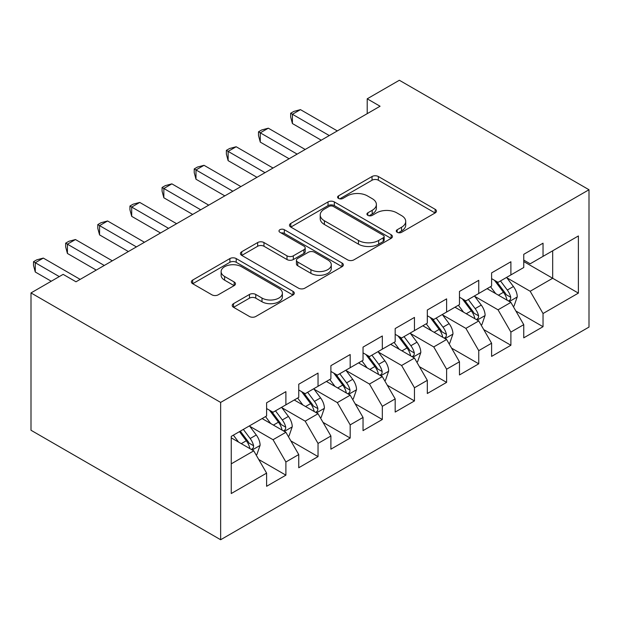 <?xml version="1.0" encoding="UTF-8"?>
<svg xmlns="http://www.w3.org/2000/svg" width="620" height="620" viewBox="0 0 620 620"><rect width="100%" height="100%" fill="white"/><g stroke="black" fill="none" stroke-linecap="round" stroke-linejoin="round"><path stroke-width="0.93" d="M397.195 232.299A3.123 1.806 0 0 0 401.613 232.299L435.139 212.947A4.464 2.573 0 0 0 436.441 211.118A4.464 2.573 0 0 0 435.139 209.297L378.347 176.514A4.464 2.573 0 0 0 372.039 176.514L338.512 195.866A3.123 1.806 0 0 0 337.598 197.144A3.123 1.806 0 0 0 338.512 198.415A3.123 1.806 0 0 0 342.93 198.415L347.27 195.912A14.276 8.246 0 0 1 367.459 195.912L372.194 198.64A14.276 8.246 0 0 1 376.379 204.476A14.276 8.246 0 0 1 372.194 210.304L367.854 212.807A3.123 1.806 0 0 0 366.939 214.078A3.123 1.806 0 0 0 367.854 215.357A3.123 1.806 0 0 0 372.271 215.357L376.611 212.854A14.276 8.246 0 0 1 396.8 212.854L401.535 215.582A14.276 8.246 0 0 1 405.72 221.41A14.276 8.246 0 0 1 401.535 227.246L397.195 229.749A3.123 1.806 0 0 0 396.281 231.02A3.123 1.806 0 0 0 397.195 232.299L397.195 229.749M233.531 303.653A4.464 2.573 0 0 0 232.221 305.474A4.464 2.573 0 0 0 233.531 307.295L249.465 316.495A4.464 2.573 0 0 0 255.773 316.495L293.004 295.004A4.464 2.573 0 0 0 294.306 293.183A4.464 2.573 0 0 0 293.004 291.361L236.212 258.571A4.464 2.573 0 0 0 229.904 258.571L192.673 280.07A4.464 2.573 0 0 0 191.363 281.891A4.464 2.573 0 0 0 192.673 283.712L211.916 294.818A4.464 2.573 0 0 0 218.225 294.818L234.159 285.626A4.464 2.573 0 0 0 235.468 283.797A4.464 2.573 0 0 0 234.159 281.976L224.618 276.466A11.935 6.89 0 0 1 221.123 271.599A11.935 6.89 0 0 1 228.486 265.228A11.935 6.89 0 0 1 241.498 266.724L278.884 288.308A11.935 6.89 0 0 1 282.379 293.183A11.935 6.89 0 0 1 275.009 299.545A11.935 6.89 0 0 1 262.004 298.057L255.773 294.454A4.464 2.573 0 0 0 249.465 294.454L233.531 303.653L233.531 307.295M31 292.927L220.642 402.419L220.642 539.741L31 430.257L31 292.927L63.139 274.365L75.996 281.79L380.068 106.237L367.211 98.812L367.211 113.662M367.211 98.812L399.357 80.259L589 189.743L220.642 402.419M347.588 259.85A4.464 2.573 0 0 0 353.896 259.85L391.127 238.351A4.464 2.573 0 0 0 392.429 236.53A4.464 2.573 0 0 0 391.127 234.709L334.335 201.926A4.464 2.573 0 0 0 328.026 201.926L290.796 223.417A4.464 2.573 0 0 0 289.486 225.238A4.464 2.573 0 0 0 290.796 227.06L347.588 259.85M281.154 232.973A3.123 1.806 0 0 1 284.324 233.415L284.324 229.702L342.062 263.035A4.464 2.573 0 0 1 343.372 264.856A4.464 2.573 0 0 1 342.062 266.678L304.831 288.176A4.464 2.573 0 0 1 298.522 288.176L241.73 255.386L241.73 251.743A4.464 2.573 0 0 0 240.428 253.565A4.464 2.573 0 0 0 241.73 255.386M241.73 251.743L257.664 242.544A4.464 2.573 0 0 1 263.973 242.544L287.006 255.843A4.464 2.573 0 0 0 293.314 255.843L303.885 249.736A4.464 2.573 0 0 0 305.195 247.915A4.464 2.573 0 0 0 303.885 246.094L279.907 232.252A3.123 1.806 0 0 1 278.992 230.973A3.123 1.806 0 0 1 280.922 229.307A3.123 1.806 0 0 1 284.324 229.702M220.642 539.741L589 327.073L589 189.743M523.753 261.562L552.676 278.264L552.676 250.798L578.39 235.956L543.035 256.37L543.035 243.195L523.753 254.324L523.753 267.507L510.896 274.923L510.896 261.749L491.606 272.885L491.606 286.06L478.749 293.485L478.749 280.31L459.466 291.439L459.466 304.622L446.609 312.038L446.609 298.863L427.32 310L427.32 323.175L414.462 330.599L414.462 317.425L395.18 328.553L395.18 341.736L382.323 349.153L382.323 335.978L363.033 347.115L363.033 360.29L350.176 367.714L350.176 354.539L330.894 365.668L330.894 378.851L318.037 386.268L318.037 373.093L298.747 384.229L298.747 397.404L285.89 404.829L285.89 391.654L266.608 402.791L266.608 415.966L231.252 436.379L231.252 493.536L266.608 473.122L253.751 450.849L231.252 437.86M578.39 235.956L578.39 293.113L543.035 313.526L530.178 291.26L506.873 277.806M515.879 311.023L543.035 326.701L543.035 313.526M543.035 326.701L523.753 337.838L523.753 324.663L510.896 332.088L498.038 309.814L474.734 296.36M483.732 329.577L510.896 345.262L510.896 332.088M510.896 345.262L491.606 356.392L491.606 343.216L478.749 350.641L465.891 328.375L442.587 314.921M451.593 348.138L478.749 363.816L478.749 350.641M478.749 363.816L459.466 374.953L459.466 361.778L446.609 369.202L433.752 346.929L410.448 333.475M419.446 366.691L446.609 382.377L446.609 369.202M446.609 382.377L427.32 393.506L427.32 380.331L414.462 387.756L401.605 365.49L378.301 352.036M387.306 385.253L414.462 400.931L414.462 387.756M414.462 400.931L395.18 412.068L395.18 398.893L382.323 406.317L369.466 384.044L346.162 370.59M355.159 403.806L382.323 419.492L382.323 406.317M382.323 419.492L363.033 430.621L363.033 417.446L350.176 424.871L337.319 402.605L314.014 389.151M323.02 422.367L350.176 438.046L350.176 424.871M350.176 438.046L330.894 449.182L330.894 436.007L318.037 443.432L305.179 421.158L281.875 407.704M290.873 440.921L318.037 456.607L318.037 443.432M318.037 456.607L298.747 467.736L298.747 454.561L285.89 461.985L273.033 439.719L249.728 426.265M258.734 459.482L285.89 475.16L285.89 461.985M285.89 475.16L266.608 486.297L266.608 473.122M266.608 408.541L273.033 412.254L285.89 404.829M231.252 463.845L253.751 450.849M298.747 389.98L305.179 393.692L318.037 386.268M273.033 439.719L285.89 432.295L262.105 418.562M298.747 454.561L285.89 432.295M330.894 371.426L337.319 375.139L350.176 367.714M305.179 421.158L318.037 413.734L294.252 400.001M330.894 436.007L318.037 413.734M363.033 352.865L369.466 356.578L382.323 349.153M337.319 402.605L350.176 395.18L326.391 381.447M363.033 417.446L350.176 395.18M395.18 334.312L401.605 338.024L414.462 330.599M369.466 384.044L382.323 376.619L358.538 362.886M395.18 398.893L382.323 376.619M427.32 315.751L433.752 319.463L446.609 312.038M401.605 365.49L414.462 358.065L390.678 344.333M427.32 380.331L414.462 358.065M459.466 297.197L465.891 300.909L478.749 293.485M433.752 346.929L446.609 339.504L422.825 325.771M459.466 361.778L446.609 339.504M491.606 278.636L498.038 282.348L510.896 274.923M465.891 328.375L478.749 320.951L454.964 307.218M491.606 343.216L478.749 320.951M523.753 260.082L530.178 263.795L543.035 256.37M498.038 309.814L510.896 302.389L487.103 288.656M523.753 324.663L510.896 302.389M530.178 291.26L552.676 278.264L578.39 293.113M398.443 232.74L401.535 230.95A14.276 8.246 0 0 0 405.72 225.122L405.72 221.41M376.379 204.476L376.379 208.188A14.276 8.246 0 0 1 372.194 214.016L369.101 215.799M435.077 212.978L378.347 180.226A4.464 2.573 0 0 0 372.039 180.226L339.76 198.857M391.065 238.39L334.335 205.631A4.464 2.573 0 0 0 328.026 205.631L290.85 227.09M383.238 237.809A3.123 1.806 0 0 0 384.152 236.53A3.123 1.806 0 0 0 383.238 235.259L333.389 206.476A3.123 1.806 0 0 0 328.972 206.476L324.392 209.118A14.276 8.246 0 0 0 320.214 214.946A14.276 8.246 0 0 0 324.392 220.774L358.469 240.452A14.276 8.246 0 0 0 378.665 240.452L383.238 237.809L383.238 241.521A3.123 1.806 0 0 0 384.152 240.242L384.152 236.53M320.214 214.946L320.214 218.659A14.276 8.246 0 0 0 324.392 224.487L324.392 220.774M383.238 241.521L378.665 244.164A14.276 8.246 0 0 1 358.469 244.164L324.392 224.487M241.792 255.417L257.664 246.256L257.664 242.544M305.195 247.915L305.195 251.627A4.464 2.573 0 0 1 303.885 253.448L293.314 259.555A4.464 2.573 0 0 1 287.006 259.555L263.973 246.256A4.464 2.573 0 0 0 257.664 246.256M284.324 233.415L342.007 266.716M310.907 269.638A11.935 6.89 0 0 0 323.911 271.134A11.935 6.89 0 0 0 331.281 264.763A11.935 6.89 0 0 0 327.786 259.896L314.611 252.286A4.464 2.573 0 0 0 308.303 252.286L297.732 258.393A4.464 2.573 0 0 0 296.43 260.214A4.464 2.573 0 0 0 297.732 262.035L310.907 269.638L310.907 273.35A11.935 6.89 0 0 0 323.911 274.846A11.935 6.89 0 0 0 331.281 268.476L331.281 264.763M296.43 260.214L296.43 263.926A4.464 2.573 0 0 0 297.732 265.748L297.732 262.035M310.907 273.35L297.732 265.748M282.379 293.183L282.379 296.895A11.935 6.89 0 0 1 275.009 303.257A11.935 6.89 0 0 1 262.004 301.769L255.773 298.166A4.464 2.573 0 0 0 249.465 298.166L233.593 307.334M221.123 271.599L221.123 275.311A11.935 6.89 0 0 0 224.618 280.178L224.618 276.466M234.104 285.657L224.618 280.178M292.942 295.035L236.212 262.283A4.464 2.573 0 0 0 229.904 262.283L192.735 283.743M513.275 306.512L514.042 306.063L517.258 296.786A12.043 6.952 -120 0 0 513.414 286.525L506.587 277.411M495.706 293.624L490.513 286.696M488.087 289.222L487.49 288.432M508.625 301.08L510.493 299.406L510.756 297.298A12.043 6.952 -120 0 0 507.307 290.051L500.479 280.938M496.581 281.511L505.013 292.764A6.138 3.542 60 0 1 506.129 294.632L510.756 297.298M494.458 280.287L503.448 292.284A12.043 6.952 60 0 1 506.896 299.53L507.137 300.227M329.282 135.555L292.415 114.274L300.452 109.632L337.319 130.921M321.253 140.198L292.415 123.55L292.415 114.274L290.648 113.251L293.865 111.399L300.452 109.632M292.415 123.55L290.648 116.963L290.648 113.251M481.128 325.066L481.903 324.624L485.111 315.347A12.043 6.952 -120 0 0 481.267 305.087L474.439 295.972M463.558 312.178L458.366 305.249M455.94 307.784L455.351 306.993M476.478 319.641L478.346 317.959L478.609 315.859A12.043 6.952 -120 0 0 475.16 308.613L468.332 299.499M464.434 300.065L472.866 311.325A6.138 3.542 60 0 1 473.982 313.185L478.609 315.859M462.318 298.84L471.301 310.837A12.043 6.952 60 0 1 474.75 318.083L474.998 318.781M448.989 343.627L449.756 343.178L452.972 333.901A12.043 6.952 -120 0 0 449.128 323.648L442.3 314.526M431.419 330.739L426.227 323.81M423.801 326.337L423.212 325.547M444.339 338.195L446.206 336.521L446.47 334.413A12.043 6.952 -120 0 0 443.021 327.166L436.193 318.052M432.295 318.626L440.727 329.879A6.138 3.542 60 0 1 441.843 331.747L446.47 334.413M430.171 317.401L439.161 329.398A12.043 6.952 60 0 1 442.61 336.644L442.85 337.342M297.143 154.117L260.276 132.827L268.313 128.193L305.179 149.474M289.106 158.759L260.276 142.112L260.276 132.827L258.509 131.812L261.725 129.952L268.313 128.193M260.276 142.112L258.509 135.524L258.509 131.812M265.004 172.67L228.129 151.388L236.166 146.746L273.033 168.036M256.967 177.312L228.129 160.665L228.129 151.388L226.362 150.366L229.578 148.513L236.166 146.746M228.129 160.665L226.362 154.078L226.362 150.366M416.841 362.181L417.617 361.739L420.825 352.462A12.043 6.952 -120 0 0 416.981 342.201L410.153 333.087M399.272 349.293L394.08 342.364M391.654 344.898L391.065 344.108M412.192 356.756L414.059 355.074L414.323 352.974A12.043 6.952 -120 0 0 410.874 345.728L404.046 336.613M400.148 337.179L408.58 348.44A6.138 3.542 60 0 1 409.696 350.3L414.323 352.974M398.032 335.955L407.022 347.952A12.043 6.952 60 0 1 410.463 355.198L410.711 355.896M384.702 380.742L385.469 380.293L388.686 371.016A12.043 6.952 -120 0 0 384.842 360.762L378.014 351.641M367.133 367.854L361.94 360.925M359.515 363.452L358.926 362.661M380.052 375.309L381.92 373.635L382.183 371.527A12.043 6.952 -120 0 0 378.735 364.289L371.907 355.167M368.009 355.74L376.441 366.994A6.138 3.542 60 0 1 377.557 368.861L382.183 371.527M365.885 354.516L374.875 366.513A12.043 6.952 60 0 1 378.324 373.759L378.564 374.457M232.856 191.231L195.99 169.95L204.026 165.308L240.893 186.589M224.82 195.874L195.99 179.226L195.99 169.95L194.223 168.927L197.439 167.067L204.026 165.308M195.99 179.226L194.223 172.639L194.223 168.927M200.717 209.792L163.843 188.503L171.88 183.861L208.746 205.15M192.68 214.427L163.843 197.78L163.843 188.503L162.076 187.48L165.292 185.628L171.88 183.861M163.843 197.78L162.076 191.192L162.076 187.48M352.555 399.296L353.33 398.854L356.539 389.577A12.043 6.952 -120 0 0 352.695 379.316L345.867 370.202M334.986 386.407L329.801 379.479M327.368 382.013L326.779 381.222M347.905 393.871L349.773 392.189L350.037 390.089A12.043 6.952 -120 0 0 346.588 382.842L339.76 373.728M335.862 374.294L344.301 385.555A6.138 3.542 60 0 1 345.41 387.415L350.037 390.089M333.746 373.07L342.736 385.067A12.043 6.952 60 0 1 346.185 392.313L346.425 393.01M168.57 228.346L131.703 207.065L139.74 202.422L176.607 223.704M160.534 232.988L131.703 216.341L131.703 207.065L129.936 206.042L133.153 204.181L139.74 202.422M131.703 216.341L129.936 209.754L129.936 206.042M320.416 417.857L321.183 417.415L324.399 408.131A12.043 6.952 -120 0 0 320.555 397.877L313.728 388.756M302.847 404.969L297.654 398.04M295.228 400.567L294.639 399.784M315.766 412.424L317.634 410.75L317.897 408.642A12.043 6.952 -120 0 0 314.449 401.404L307.621 392.282M303.722 392.855L312.154 404.108A6.138 3.542 60 0 1 313.271 405.976L317.897 408.642M301.607 391.631L310.589 403.628A12.043 6.952 60 0 1 314.038 410.874L314.286 411.571M136.431 246.907L99.564 225.618L107.593 220.976L144.468 242.265M128.394 251.542L99.564 234.895L99.564 225.618L97.79 224.595L101.006 222.743L107.593 220.976M99.564 234.895L97.79 228.307L97.79 224.595M288.269 436.418L289.044 435.969L292.252 426.692A12.043 6.952 -120 0 0 288.409 416.431L281.581 407.317M270.7 423.522L265.515 416.594M263.082 419.128L262.493 418.337M283.619 430.985L285.487 429.304L285.75 427.203A12.043 6.952 -120 0 0 282.301 419.957L275.474 410.843M271.576 411.409L280.015 422.67A6.138 3.542 60 0 1 281.131 424.529L285.75 427.203M269.46 410.184L278.45 422.181A12.043 6.952 60 0 1 281.899 429.428L282.139 430.125M104.284 265.461L67.417 244.179L75.454 239.537L112.321 260.819M96.247 270.103L67.417 253.456L67.417 244.179L65.65 243.156L68.867 241.296L75.454 239.537M67.417 253.456L65.65 246.869L65.65 243.156M256.13 454.971L256.897 454.53L260.113 445.245A12.043 6.952 -120 0 0 256.269 434.992L249.442 425.87M238.56 442.083L233.368 435.155M251.48 449.539L253.347 447.865L253.611 445.757A12.043 6.952 -120 0 0 250.162 438.518L243.335 429.396M240.312 431.14L247.868 441.223A6.138 3.542 60 0 1 248.984 443.091L253.611 445.757M239.475 431.629L246.303 440.743A12.043 6.952 60 0 1 249.751 447.989L249.999 448.686M59.288 276.597L35.278 262.733L43.307 258.091L80.181 279.38M51.251 281.232L35.278 272.01L35.278 262.733L33.511 261.71L36.72 259.858L43.307 258.091M35.278 272.01L33.511 265.422L33.511 261.71M401.535 230.95L401.535 227.246M367.854 215.357L367.854 212.807M372.194 214.016L372.194 210.304M338.512 198.415L338.512 195.866M372.039 180.226L372.039 176.514M378.347 180.226L378.347 176.514M435.139 212.947L435.139 209.297M290.796 227.06L290.796 223.417M328.026 205.631L328.026 201.926M334.335 205.631L334.335 201.926M391.127 238.351L391.127 234.709M358.469 244.164L358.469 240.452M378.665 244.164L378.665 240.452M263.973 246.256L263.973 242.544M287.006 259.555L287.006 255.843M293.314 259.555L293.314 255.843M303.885 253.448L303.885 249.736M342.062 266.678L342.062 263.035M249.465 298.166L249.465 294.454M255.773 298.166L255.773 294.454M262.004 301.769L262.004 298.057M234.159 285.626L234.159 281.976M192.673 283.712L192.673 280.07M229.904 262.283L229.904 258.571M236.212 262.283L236.212 258.571M293.004 295.004L293.004 291.361M509.384 301.522L517.173 297.019M507.307 290.051L513.414 286.525M498.418 295.19L503.448 292.284M477.237 320.075L485.034 315.58M475.16 308.613L481.267 305.087M466.271 313.743L471.301 310.837M445.098 338.636L452.894 334.134M443.021 327.166L449.128 323.648M434.132 332.304L439.161 329.398M412.951 357.19L420.748 352.695M410.874 345.728L416.981 342.201M401.985 350.858L407.022 347.952M380.812 375.751L388.608 371.248M378.735 364.289L384.842 360.762M369.846 369.419L374.875 366.513M348.665 394.304L356.461 389.81M346.588 382.842L352.695 379.316M337.699 387.973L342.736 385.067M316.526 412.866L324.322 408.363M314.449 401.404L320.555 397.877M305.559 406.534L310.589 403.628M284.379 431.419L292.175 426.924M282.301 419.957L288.409 416.431M273.412 425.088L278.45 422.181M252.239 449.981L260.036 445.478M250.162 438.518L256.269 434.992M241.273 443.649L246.303 440.743"/></g></svg>
